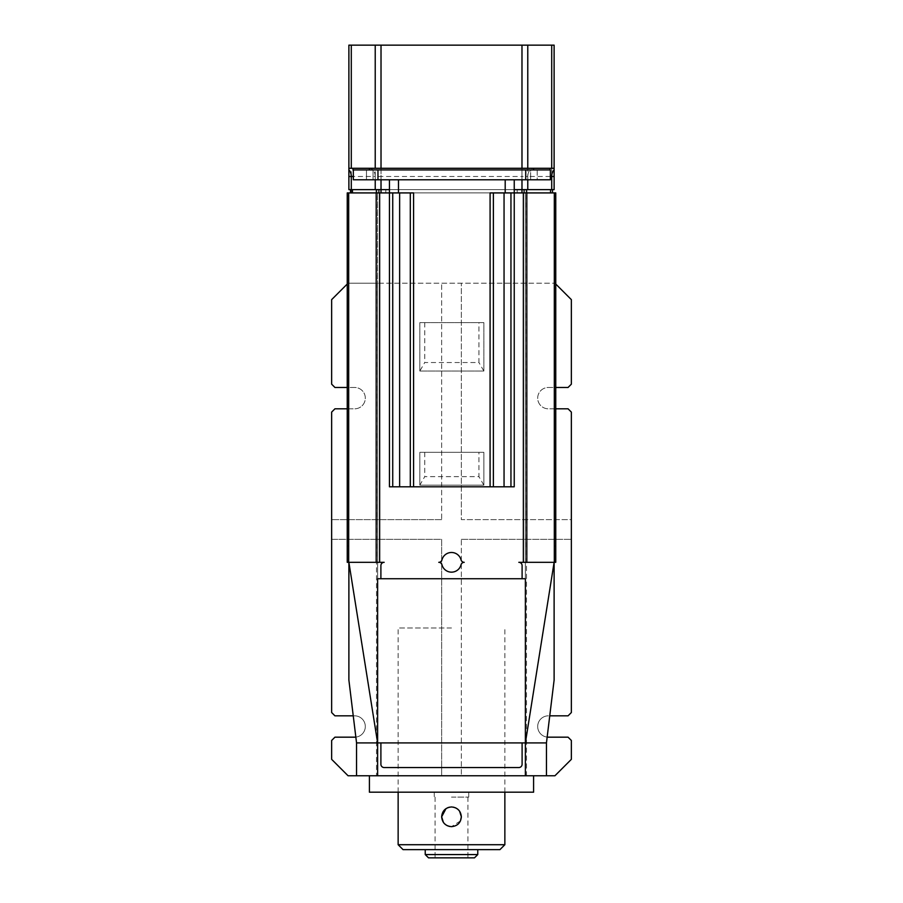 <?xml version="1.0" encoding="UTF-8"?>
<svg xmlns="http://www.w3.org/2000/svg" width="903" height="903" viewBox="0 0 903 903"><rect width="100%" height="100%" fill="white"/><g stroke="black" fill="none" stroke-linecap="round" stroke-linejoin="round"><path stroke-width="0.68" stroke-dasharray="4.51 3.39" d="M499.935 849.644L403.065 849.644M504.856 844.711L398.144 844.711M451.5 627.991L398.144 627.991L451.5 627.991M477.766 854.565L425.234 854.565M459.593 811.199L455.812 807.948M453.464 807.158L449.513 807.158M447.674 807.722L445.992 808.636M443.407 822.419L447.188 825.658M449.536 826.459L451.5 826.651L460.462 820.895M428.519 857.85L474.481 857.85M451.5 857.85L435.077 857.85L451.5 857.85M451.5 797.101L468.736 797.101L451.5 797.101M451.5 792.179L434.264 792.179L451.5 792.179M381.021 179.776L381.021 168.285L352.994 168.285L550.006 168.285L348.885 168.285L348.885 45.15L527.781 45.15L527.781 189.63L554.115 189.63L554.115 176.491M381.021 168.285L554.115 168.285L554.115 45.15L527.781 45.15M552.467 189.63L350.533 189.63L552.467 189.63L552.467 192.915L551.598 192.915L551.598 189.63M527.781 189.63L375.219 189.63L375.219 45.15M514.236 189.63L389.453 189.63M351.29 45.15L351.29 189.63L348.885 189.63L348.885 176.491M351.29 189.63L375.219 189.63M550.006 169.933L377.962 169.933L377.962 179.776L550.356 179.776L550.356 169.933L353.333 169.933L550.006 169.933L550.006 168.285M377.962 169.933L352.994 169.933L352.994 168.285M552.467 192.915L350.533 192.915L350.533 189.63M551.598 192.915L523.74 192.915L523.74 189.63L523.74 192.915L517.171 192.915L517.171 189.63M351.402 189.63L351.402 192.915L379.26 192.915L379.26 189.63L379.26 192.915L517.171 192.915M351.402 192.915L350.533 192.915M353.333 169.933L353.333 179.776L377.962 179.776M526.483 192.915L525.377 192.915L525.377 775.756L526.483 775.756L526.483 192.915L555.751 192.915L555.751 196.199L554.115 196.199L554.115 562.321L518.819 562.321A3.285 3.285 0 0 1 522.103 565.605L522.103 578.744L525.377 578.744L525.377 742.921L522.103 742.921L522.103 764.265A3.285 3.285 0 0 1 518.819 767.55L384.181 767.55A3.285 3.285 0 0 1 380.897 764.265L380.897 742.921L377.623 742.921L377.623 578.744L380.897 578.744L380.897 565.605A3.285 3.285 0 0 1 384.181 562.321L347.249 562.321L347.249 545.909L348.885 545.909L348.885 562.321M526.483 775.756L546.45 775.756L525.377 775.756L525.377 192.915L348.885 192.915L348.885 545.909M348.885 196.199L347.249 196.199L347.249 192.915L348.885 192.915L348.885 680.061M493.377 192.915L493.377 486.796L493.377 192.915L504.055 192.915L490.092 192.915L493.377 192.915L493.377 486.796L514.236 486.796L514.236 192.915L490.092 192.915L490.092 486.796L413.585 486.796L413.585 192.915L389.453 192.915L514.236 192.915L514.236 179.776L505.195 179.776L514.236 179.776M554.115 680.061L554.115 196.199M554.115 562.321L555.751 562.321L555.751 196.199M347.249 196.199L347.249 545.909M376.517 775.756L377.623 775.756L377.623 192.915L377.623 283.215L348.061 283.215L554.939 283.215L377.623 283.215L377.623 775.756L356.55 775.756L376.517 775.756L376.517 192.915M398.494 179.776L505.195 179.776L389.453 179.776L398.494 179.776L398.494 192.915M366.471 179.776L373.041 179.776L366.471 179.776L373.041 179.776L366.471 179.776L366.471 169.933L366.471 179.776L366.471 169.933L373.041 169.933L366.471 169.933L373.041 169.933L373.041 179.776L373.041 169.933L373.041 179.776L373.041 169.933L366.471 169.933L366.471 179.776M537.217 179.776L530.648 179.776L537.217 179.776L530.648 179.776L537.217 179.776L537.217 169.933L530.648 169.933L530.648 179.776L530.648 169.933L537.217 169.933L530.648 169.933L530.648 179.776L530.648 169.933L537.217 169.933L537.217 179.776M547.162 737.108A10.667 10.667 0 0 1 537.714 725.899A10.667 10.667 0 0 1 548.369 715.831A10.667 10.667 0 0 0 537.691 726.509A10.667 10.667 0 0 0 548.369 737.175L568.066 737.175L571.351 740.46L571.351 759.344L554.939 775.756L348.061 775.756L331.649 759.344L331.649 740.46L334.934 737.175L354.631 737.175A10.667 10.667 0 0 0 365.309 726.509A10.667 10.667 0 0 0 354.631 715.831L353.242 715.831M369.406 775.756L533.594 775.756L369.406 775.756M555.751 408.811L548.369 408.811A10.667 10.667 0 0 1 537.691 398.144A10.667 10.667 0 0 1 548.369 387.466L555.751 387.466M555.751 284.039L571.351 299.627L571.351 384.181L568.066 387.466L548.369 387.466A10.667 10.667 0 0 0 537.691 398.144A10.667 10.667 0 0 0 548.369 408.811L568.066 408.811L571.351 412.095L571.351 519.631L461.354 519.631L461.354 283.215L461.354 519.631L571.351 519.631L571.351 712.546L568.066 715.831L549.758 715.831M438.779 562.321A3.285 3.285 0 0 0 441.962 559.86A9.854 9.854 0 0 1 461.038 559.86A3.285 3.285 0 0 0 464.221 562.321A3.285 3.285 0 0 0 461.038 564.781A9.854 9.854 0 0 1 441.962 564.781A3.285 3.285 0 0 0 438.779 562.321M355.838 737.108A10.667 10.667 0 0 0 365.286 725.899A10.667 10.667 0 0 0 354.631 715.831L334.934 715.831L331.649 712.546L331.649 539.339L441.646 539.339L441.646 775.756L441.646 539.339L331.649 539.339L331.649 412.095L334.934 408.811L354.631 408.811A10.667 10.667 0 0 0 365.309 398.144A10.667 10.667 0 0 0 354.631 387.466L347.249 387.466M347.249 284.039L331.649 299.627L331.649 384.181L334.934 387.466L354.631 387.466A10.667 10.667 0 0 1 365.309 398.144A10.667 10.667 0 0 1 354.631 408.811L347.249 408.811M413.585 486.796L392.737 486.796L392.737 192.915L413.585 192.915L389.453 192.915L389.453 179.776M392.737 192.915L389.453 192.915L389.453 486.796L392.737 486.796M419.827 371.054L483.861 371.054L483.861 322.619L419.827 322.619L419.827 371.054L419.827 322.619L483.861 322.619L483.861 371.054L419.827 371.054L424.749 362.521L478.929 362.521L478.929 322.619M505.195 192.915L505.195 179.776M419.827 485.159L483.861 485.159L483.861 452.324L419.827 452.324L419.827 485.159L419.827 452.324L483.861 452.324L483.861 485.159L419.827 485.159L424.749 476.626L478.929 476.626L478.929 452.324M441.646 519.631L331.649 519.631L441.646 519.631L441.646 283.215L441.646 519.631M461.354 539.339L571.351 539.339L461.354 539.339L461.354 775.756L461.354 539.339M533.594 792.179L369.406 792.179M493.377 486.796L490.092 486.796M510.951 192.915L504.055 192.915L510.951 192.915L510.951 486.796M410.301 192.915L410.301 486.796M424.749 452.324L424.749 476.626M483.861 485.159L478.929 476.626M483.861 371.054L478.929 362.521M424.749 322.619L424.749 362.521M550.356 176.491L527.781 176.491A8.206 5.802 90 0 1 533.594 168.285L533.594 169.933M551.71 189.63L551.71 45.15M527.781 179.776L527.781 176.491L521.979 176.491L521.979 168.285M521.979 179.776L521.979 176.491L375.219 176.491A8.206 5.802 -90 0 0 369.406 168.285L369.406 169.933M375.219 179.776L375.219 176.491L353.333 176.491M378.38 192.915L378.38 189.63M381.021 189.63L381.021 45.15M385.829 189.63L385.829 192.915M524.62 192.915L524.62 189.63M521.979 189.63L521.979 45.15M525.727 179.776L525.727 169.933M555.751 545.909L554.115 545.909M399.634 486.796L399.634 192.915M504.055 486.796L504.055 192.915M398.144 792.179L398.144 627.991M504.856 792.179L504.856 627.991M435.077 797.101L435.077 857.85M467.923 797.101L467.923 857.85M434.264 792.179L434.264 797.101M468.736 792.179L468.736 797.101"/><path stroke-width="1.35" d="M504.856 844.711L398.144 844.711L403.065 849.644L499.935 849.644L504.856 844.711L504.856 792.179M460.462 820.895L461.354 816.809C460.778 822.78 457.494 826.064 451.5 826.651C445.518 826.076 442.233 822.791 441.646 816.809C442.222 810.826 445.506 807.542 451.5 806.955C457.482 807.53 460.767 810.815 461.354 816.809L459.593 811.199M477.766 854.565L474.481 857.85L428.519 857.85L425.234 854.565L477.766 854.565L477.766 849.644M455.812 807.948L453.464 807.158M449.513 807.158L447.674 807.722M445.992 808.636L441.646 816.809L443.407 822.419M447.188 825.658L449.536 826.459M551.71 45.15L551.71 168.285L527.781 168.285L527.781 45.15L554.115 45.15L554.115 189.63L514.236 189.63M551.71 189.63L551.71 176.491L554.115 176.491L554.115 168.285L551.71 168.285M527.781 45.15L375.219 45.15L375.219 168.285L527.781 168.285M375.219 168.285L351.29 168.285L351.29 45.15L348.885 45.15L348.885 168.285L351.29 168.285M389.453 189.63L348.885 189.63L348.885 168.285L348.885 176.491L351.29 176.491A8.206 5.802 90 0 0 348.885 169.843M375.219 45.15L351.29 45.15M550.006 169.933L550.006 168.285M352.994 168.285L352.994 169.933L550.356 169.933L550.356 179.776L377.962 179.776L377.962 169.933M350.533 189.63L350.533 192.915M552.467 192.915L552.467 189.63M554.318 192.915L555.751 192.915L555.751 562.321L526.821 562.321L526.821 192.915L554.318 192.915L554.318 562.321M376.179 192.915L376.179 562.321L347.249 562.321L347.249 192.915L389.453 192.915L389.453 179.776M514.236 179.776L514.236 192.915L526.821 192.915M353.333 169.933L353.333 179.776L377.962 179.776M376.179 562.321L384.181 562.321A3.285 3.285 0 0 0 380.897 565.605L380.897 578.744L522.103 578.744L522.103 565.605A3.285 3.285 0 0 0 518.819 562.321L526.821 562.321M522.103 578.744L525.377 578.744L525.377 742.921L554.115 562.321L554.115 680.061L546.45 742.921L546.45 775.756L554.939 775.756L571.351 759.344L571.351 740.46L568.066 737.175L548.369 737.175A10.667 10.667 0 0 1 547.162 737.108M441.962 564.781A3.285 3.285 0 0 0 438.779 562.321A3.285 3.285 0 0 0 441.962 559.86A9.854 9.854 0 0 1 461.038 559.86A3.285 3.285 0 0 0 464.221 562.321A3.285 3.285 0 0 0 461.038 564.781A9.854 9.854 0 0 1 441.962 564.781M525.377 775.756L525.377 742.921L377.623 742.921L348.885 562.321L348.885 680.061L356.55 742.921L356.55 775.756L546.45 775.756M355.838 737.108A10.667 10.667 0 0 1 354.631 737.175L334.934 737.175L331.649 740.46L331.649 759.344L348.061 775.756L356.55 775.756M549.758 715.831L568.066 715.831L571.351 712.546L571.351 412.095L568.066 408.811L555.751 408.811M555.751 387.466L568.066 387.466L571.351 384.181L571.351 299.627L555.751 284.039M525.377 742.921L546.45 742.921M356.55 742.921L377.623 742.921L377.623 578.744L380.897 578.744M377.623 775.756L377.623 742.921M353.242 715.831L334.934 715.831L331.649 712.546L331.649 412.095L334.934 408.811L347.249 408.811M347.249 387.466L334.934 387.466L331.649 384.181L331.649 299.627L347.249 284.039M410.301 192.915L410.301 486.796L389.453 486.796L389.453 192.915L398.494 192.915L398.494 179.776M398.494 192.915L413.585 192.915L413.585 486.796L490.092 486.796L490.092 192.915L514.236 192.915L514.236 486.796L510.951 486.796L510.951 192.915M505.195 192.915L505.195 179.776M369.406 775.756L369.406 792.179L533.594 792.179L533.594 775.756M522.103 742.921L522.103 764.265A3.285 3.285 0 0 1 518.819 767.55L384.181 767.55A3.285 3.285 0 0 1 380.897 764.265L380.897 742.921M490.092 486.796L510.951 486.796M410.301 486.796L413.585 486.796M392.737 486.796L392.737 192.915M493.377 192.915L493.377 486.796M550.356 176.491L551.71 176.491A8.206 5.802 90 0 1 554.115 169.843M527.781 189.63L527.781 179.776M533.594 168.285L533.594 169.933M353.333 176.491L351.29 176.491L351.29 189.63M381.021 168.285L381.021 45.15M369.406 169.933L369.406 168.285M521.979 168.285L521.979 45.15M381.021 192.915L381.021 179.776M521.979 179.776L521.979 192.915M352.452 192.915L352.452 189.63M550.548 189.63L550.548 192.915M526.63 192.915L526.63 189.63M375.219 179.776L375.219 189.63M376.37 189.63L376.37 192.915M525.727 169.933L525.727 179.776M348.682 562.321L348.682 192.915M379.655 192.915L379.655 562.321M523.345 192.915L523.345 562.321M399.634 486.796L399.634 192.915M504.055 486.796L504.055 192.915M398.144 844.711L398.144 792.179M425.234 854.565L425.234 849.644"/></g></svg>
